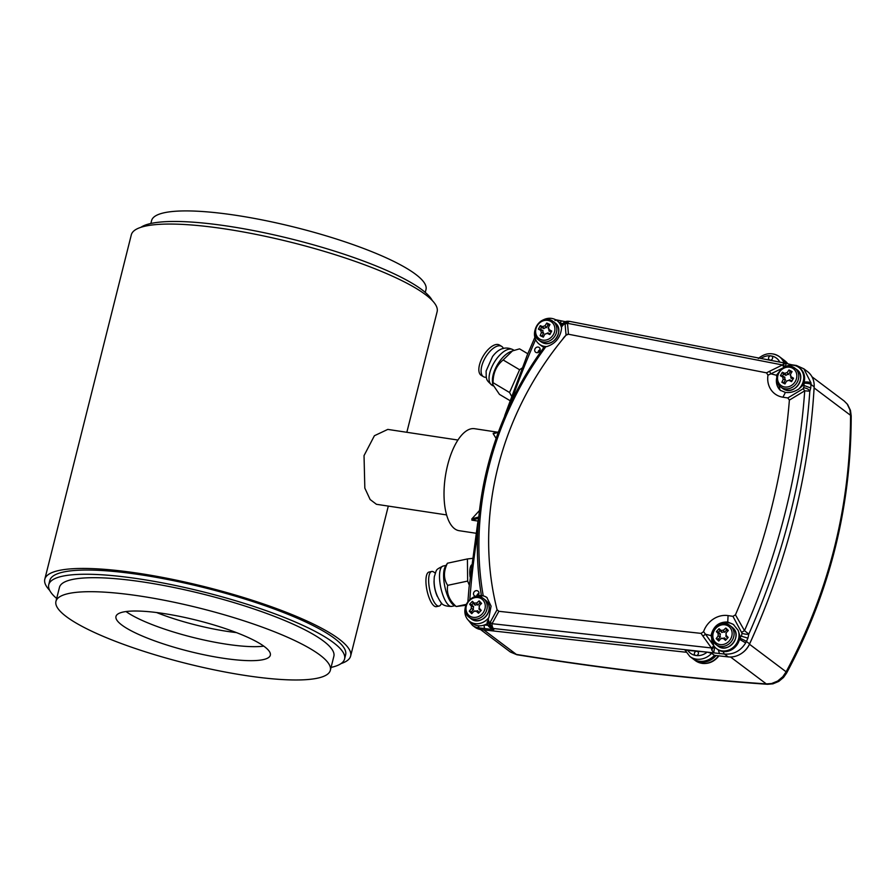 <?xml version="1.0" encoding="UTF-8"?>
<svg xmlns="http://www.w3.org/2000/svg" width="896" height="896" viewBox="0 0 896 896"><rect width="100%" height="100%" fill="white"/><g stroke="black" fill="none" stroke-linecap="round" stroke-linejoin="round"><path stroke-width="1.34" d="M56.672 598.494A152.51 30.666 14.1 0 1 48.742 584.685L49.806 580.485A152.51 30.666 14.1 0 1 140.784 574.795A152.51 30.666 14.1 0 1 345.632 654.797L344.579 658.997A152.51 30.666 14.1 0 1 331.061 667.419M49.683 590.386A157.662 31.707 14.1 0 1 44.8 579.23L131.309 234.842A157.662 31.707 14.1 0 1 225.355 228.962A157.662 31.707 14.1 0 1 437.136 311.662L406.84 432.298M44.8 579.23A157.662 31.707 14.1 0 1 138.858 573.35A157.662 31.707 14.1 0 1 350.638 656.051A157.662 31.707 14.1 0 1 341.051 663.578M567.314 334.286A14.739 13.026 -53 0 0 562.755 339.08M540.154 349.686A2.946 2.61 -53 0 0 537.992 352.554A2.946 2.61 127 0 1 540.154 349.686M478.968 593.275A2.946 2.61 -53 0 0 476.829 595.874A2.946 2.61 127 0 1 478.968 593.275M497.437 432.174L474.589 428.702A51.576 21.75 98.6 0 0 447.608 465.203A51.576 21.75 98.6 0 0 459.122 530.69L475.966 533.243M478.061 521.08L471.89 520.139L471.834 518.896L479.483 510.518M510.037 651.75L516.376 654.427L483.795 629.91M767.502 684.298A8.837 4.704 -85.9 0 1 766.315 683.917L771.568 683.547L777.638 681.072A8.837 1.747 -121.4 0 0 778.747 681.419L772.957 683.827L767.502 684.298C689.506 678.854 605.954 668.998 516.846 654.73L510.395 652.03L480.48 629.518M693.157 658.93A17.685 15.635 -53 0 0 693.694 659.355A17.685 15.635 -53 0 0 700.112 662.032A17.685 15.635 -53 0 0 716.083 655.558M717.774 655.749L718.435 656.477C713.955 661.786 708.49 664.093 702.027 663.387L695.352 660.598A17.685 15.635 -53 0 0 701.758 663.275A17.685 15.635 -53 0 0 718.278 656.13M786.789 363.541A17.685 15.635 -53 0 0 783.182 359.509A17.685 15.635 -53 0 0 782.622 359.117M742.448 652.77A19.152 16.934 -53 0 0 749.47 644.235A674.218 596.109 -53 0 0 771.445 590.8M777.638 681.072L782.846 676.682L786.128 671.81C828.979 591.92 850.45 506.43 850.55 415.33L849.901 409.718L847.213 404.074L844.189 401.016L811.978 376.779M496.552 439.107L493.214 433.776L493.696 433.339M749.47 644.235L786.128 671.81A8.837 2.016 28.1 0 1 786.576 673.109L783.507 677.466L782.846 676.682M814.094 387.912L850.55 415.33A8.837 1.445 0.3 0 1 851.2 415.878L851.2 415.878C851.11 507.382 829.573 593.118 786.576 673.109M516.846 654.73A8.837 2.285 -81.3 0 1 516.376 654.427C605.584 668.707 688.901 678.541 766.315 683.917L730.554 657.003M711.816 657.72A16.206 14.336 -53 0 0 714.493 655.379M477.669 595.683A2.946 2.61 -53 0 0 476.941 590.666A2.946 2.61 -53 0 0 475.507 596.266M538.126 347.077A2.946 2.61 -53 0 0 536.715 352.677A2.946 2.61 -53 0 0 538.126 347.077M735.448 614.824L744.486 630.65L748.81 634.11A5.309 1.467 -167.8 0 1 742.045 633.326L732.939 616.336L735.448 614.824A645.512 570.73 -53 0 0 789.387 400.086L787.797 397.947L803.118 388.741L804.362 385.594L810.757 387.968L809.827 391.171C804.014 474.32 783.675 555.296 748.81 634.11L747.925 638.142A675.696 597.408 127 0 1 746.402 641.48A20.63 18.245 127 0 1 745.696 642.891C740.589 650.989 733.499 654.707 724.438 654.046L492.173 628.365A5.891 5.208 127 0 1 491.971 628.342A5.891 5.208 127 0 1 489.832 627.458L493.808 629.597L484.859 628.611A2.946 1.221 -83.7 0 1 484.366 624.971A14.739 13.026 -53 0 1 478.352 625.744A14.739 13.026 127 0 1 478.251 625.733A14.739 13.026 127 0 1 477.747 625.677A14.739 13.026 127 0 1 472.405 623.448L469.65 621.376A14.739 13.026 -53 0 0 474.992 623.605A14.739 13.026 -53 0 0 488.914 617.456L491.075 606.133L486.83 597.419L484.21 596.142A14.739 13.026 -53 0 0 482.026 595.605A14.739 13.026 -53 0 0 472.853 597.509M498.882 611.307L492.038 623.694A5.891 2.442 96.3 0 0 493.338 628.342A5.891 4.301 -91.6 0 1 492.957 628.141A5.891 4.301 -91.6 0 1 490.258 622.171L497.078 609.728L498.882 611.307L701.064 633.382L703.562 631.68L705.499 634.234A5.309 0.661 144.4 0 0 702.946 636.138L701.064 633.382M714.728 646.99L713.698 652.702L711.738 649.947L711.39 647.942L492.038 623.694A5.891 2.15 -151.4 0 1 491.96 623.627A5.891 2.15 -151.4 0 1 490.258 622.171L489.093 622.194A5.891 4.301 -91.6 0 0 491.781 628.174A5.891 4.301 -91.6 0 0 492.173 628.365L493.808 629.597M487.077 622.003L487.693 624.299A5.891 2.251 -15.3 0 1 489.093 622.194L488.186 618.789L488.914 617.456M733.802 624.781A14.739 13.026 -53 0 0 728.874 622.854A14.739 13.026 -53 0 0 719.701 624.758M738.158 630.37L733.354 624.434L727.742 622.003C718.838 621.768 713.261 626.304 711.021 635.622L713.798 645.758A14.739 13.026 -53 0 0 716.498 648.626A14.739 13.026 -53 0 0 721.84 650.854A14.739 13.026 -53 0 0 735.482 645.053A14.739 13.026 -53 0 0 738.158 630.37L739.906 635.936L741.418 636.205L742.045 633.326M787.797 397.947L782.936 397.208A22.098 19.544 127 0 1 767.995 375.144L766.506 372.837L568.478 334.242L566.048 335.171L565.107 324.184L563.965 324.106L561.478 326.995L561.568 328.171A14.739 13.026 -53 0 0 556.998 320.645A14.739 13.026 -53 0 0 551.656 318.416A14.739 13.026 -53 0 0 542.483 320.32M561.478 326.995L562.139 325.528M561.87 324.789A14.739 13.026 -53 0 0 560.202 323.064A14.739 13.026 -53 0 0 559.754 322.706L556.998 320.645M534.946 330.333A14.739 13.026 -53 0 0 539.28 344.187L542.024 346.259A14.739 13.026 -53 0 0 543.928 347.424M544.69 347.536L545.877 346.685C492.005 419.328 468.406 512.221 483.258 595.963M539.28 344.187A14.739 13.026 -53 0 0 544.622 346.416A14.739 13.026 -53 0 0 546.907 346.55L545.877 346.685M465.326 607.522A14.739 13.026 -53 0 0 469.65 621.376M719.533 653.744L718.301 649.914A14.739 13.026 -53 0 0 722.725 651.515A14.739 13.026 -53 0 0 723.43 651.605A14.739 13.026 -53 0 0 739.491 639.33A14.739 13.026 -53 0 0 739.906 635.936M718.301 649.914L716.498 648.626M687.523 649.936A14.739 13.026 -53 0 0 695.867 655.502A2.206 1.949 -53 0 0 696.92 651.302A2.206 1.949 -53 0 0 695.867 655.502A14.739 13.026 -53 0 0 707.168 652.098L685.059 650.194L689.853 656.466L692.597 658.538A17.685 15.635 -53 0 0 714.414 655.368L711.659 653.307A17.685 15.635 127 0 1 696.259 659.131A17.685 15.635 127 0 1 689.853 656.466M779.811 362.118A14.739 13.026 -53 0 0 771.109 355.914A2.206 1.949 -53 0 0 770.056 360.114A2.206 1.949 -53 0 0 771.109 355.914A14.739 13.026 -53 0 0 760.939 358.456M566.048 335.171A296.89 262.494 -53 0 0 497.078 609.728M546.907 346.55C555.598 343.627 560.482 337.501 561.568 328.171M732.939 616.336L728.078 615.597A22.098 19.544 -53 0 0 703.562 631.68M804.362 385.594L803.936 385.56A670.387 592.726 -53 0 0 804.082 383.253A15.322 13.552 -53 0 0 804.093 382.133A14.739 13.026 -53 0 0 799.803 368.155L798.918 367.494A14.739 13.026 -53 0 0 784.403 367.17M782.197 368.413L776.418 375.234L780.091 390.208L785.411 392.414C789.947 392.986 794.405 391.854 798.784 389.021L802.838 385.392L803.936 385.56M766.506 372.837L769.451 371.336A5.309 0.728 63.9 0 1 770.907 373.845L767.995 375.144M741.989 632.117L744.486 630.65C778.781 552.832 798.862 472.886 804.72 390.835L789.387 400.086M745.696 642.891L739.491 639.33A15.322 13.552 -53 0 0 740.018 638.277A5.309 0.594 -155.4 0 1 746.402 641.48L749.594 643.877A675.696 597.408 -53 0 0 814.162 386.848L810.97 384.44A675.696 597.408 127 0 1 810.757 387.968M814.162 386.848A20.63 18.245 127 0 0 807.453 371.538L803.858 368.827L811.003 382.928A20.63 18.245 127 0 1 810.97 384.44A5.309 1.49 3.2 0 0 804.082 383.253M749.594 643.877A20.63 18.245 127 0 1 728.246 656.902L724.438 654.046A5.309 2.117 -83.5 0 1 723.43 651.605M707.168 652.098L711.659 653.307M786.038 363.339A17.685 15.635 -53 0 0 782.085 358.691L779.33 356.619A17.685 15.635 127 0 1 784.045 362.936M714.414 655.368L728.246 656.902M484.859 628.611L478.901 627.861A16.206 14.336 127 0 1 478.352 627.794A16.206 14.336 127 0 1 472.472 625.341L474.824 627.11A16.206 14.336 -53 0 0 481.253 629.63L686.067 652.243M802.838 385.392A14.739 13.026 -53 0 0 804.093 382.133A5.309 1.635 -1 0 1 811.003 382.928M776.866 377.182A14.739 13.026 -53 0 0 780.662 390.611M798.784 389.021A14.739 13.026 -53 0 0 798.918 367.494M712.163 634.771A14.739 13.026 -53 0 0 713.798 645.758M487.077 597.61A14.739 13.026 -53 0 0 484.21 596.142M488.107 625.386L484.366 624.971A14.739 13.026 -53 0 0 487.458 623.437M487.502 622.63L488.186 618.789M783.888 367.405A5.309 0.728 -116.1 0 0 782.466 364.952L783.619 363.742L786.341 363.507M561.422 325.304L563.181 323.277L563.965 324.106A5.891 4.379 -86 0 1 568.042 321.261L569.184 321.339A5.891 5.891 0 0 1 569.89 321.44A5.891 2.531 101 0 0 567.493 323.299A5.891 4.066 -4.7 0 0 567.392 323.322A5.891 4.066 -4.7 0 0 565.107 324.184A5.891 4.379 -86 0 1 569.184 321.339A5.891 4.379 -86 0 1 569.509 321.384M504 417.883L505.008 415.531M562.094 321.115A2.946 1.266 101 0 0 561.859 321.003L561.859 321.003A2.946 1.266 101 0 0 560.202 323.064L562.912 323.59M478.274 523.421A2.946 0.683 -170 0 0 477.59 523.723L469.011 587.821L467.902 601.406M803.701 387.867A5.309 3.349 16.5 0 1 809.827 391.171L804.72 390.835A5.309 1.086 58.8 0 0 803.118 388.741M747.925 638.142L741.418 636.205M711.021 635.622L705.499 634.234L713.944 646.038A5.309 0.661 144.4 0 0 711.39 647.942L702.946 636.138M711.738 649.947L714.168 646.285M790.373 365.187L791.661 364.773L785.613 363.238L569.89 321.44M785.131 366.766L786.318 363.406M784.213 367.259L783.619 363.742M784.974 383.947L786.621 381.002A4.346 3.842 -53 0 0 788.726 380.262L791.571 381.64L793.554 378.213L790.854 376.578A4.346 3.842 -53 0 0 790.384 374.461L792.086 371.605L790.53 370.754L788.984 369.947L787.058 372.68A4.346 3.842 -53 0 0 784.941 373.419L782.376 372.254L780.394 375.693L782.813 377.104A4.346 3.842 -53 0 0 783.283 379.221L781.861 382.301L784.974 383.947M793.016 379.142L790.832 377.978L790.854 376.578M788.726 380.262L789.757 379.837L791.941 381.002M787.752 380.755A3.293 2.912 -53 0 1 787.158 380.744L786.621 381.002M791.538 372.523L790.126 371.773L788.558 374.472A3.293 2.912 -53 0 0 785.96 375.379L783.518 374.08L782.443 375.95L784.885 377.25A3.293 2.912 -53 0 0 785.467 379.848L783.91 382.558L785.322 383.309M783.91 382.558L781.861 382.301M785.467 379.848L783.283 379.221M784.885 377.25L782.813 377.104M782.443 375.95L780.394 375.693M783.518 374.08L782.376 372.254M785.96 375.379L784.941 373.419M788.558 374.472L787.058 372.68M790.126 371.773L788.984 369.947M790.854 376.667A3.293 2.912 -53 0 0 790.25 375.379L790.384 374.461M718.749 641.032L720.955 638.534A4.346 3.842 -53 0 0 723.117 638.322L725.502 640.382L728.179 637.448L725.984 635.174A4.346 3.842 -53 0 0 726.04 632.946L728.347 630.482L727.07 629.238L725.805 628.04L723.307 630.325A4.346 3.842 -53 0 0 721.146 630.538L719.04 628.69L716.374 631.624L718.278 633.685A4.346 3.842 -53 0 0 718.222 635.914L716.206 638.602L718.749 641.032M727.653 638.019L725.872 636.306L725.984 635.174M723.117 638.322L724.416 637.896L726.197 639.61M723.05 638.344A3.293 2.912 -53 0 1 721.762 638.154L720.955 638.534M727.81 631.042L726.656 629.933L724.55 632.24A3.293 2.912 -53 0 0 721.896 632.498L719.891 630.582L718.446 632.173L720.44 634.099A3.293 2.912 -53 0 0 720.373 636.832L718.278 639.15L719.432 640.248M718.278 639.15L716.206 638.602M720.373 636.832L718.222 635.914M720.44 634.099L718.278 633.685M718.446 632.173L716.374 631.624M719.891 630.582L719.04 628.69M721.896 632.498L721.146 630.538M724.55 632.24L723.307 630.325M726.656 629.933L725.805 628.04M726.152 634.234A3.293 2.912 -53 0 0 725.939 633.562L726.04 632.946M471.733 613.693L473.995 611.251A4.346 3.842 -53 0 0 476.168 611.106L478.486 613.245L481.23 610.378L479.102 608.037A4.346 3.842 -53 0 0 479.226 605.797L481.589 603.389L480.357 602.112L479.125 600.88L476.582 603.098A4.346 3.842 -53 0 0 474.421 603.243L472.371 601.328L469.638 604.195L471.475 606.312A4.346 3.842 -53 0 0 471.352 608.552L469.269 611.173L471.733 613.693M480.715 610.904L478.979 609.134L479.102 608.037M476.168 611.106L477.49 610.691L479.226 612.461M476.235 611.094A3.293 2.912 -53 0 1 474.835 610.87L473.995 611.251M481.074 603.915L479.954 602.762L477.792 605.024A3.293 2.912 -53 0 0 475.126 605.203L473.189 603.221L471.699 604.778L473.637 606.76A3.293 2.912 -53 0 0 473.502 609.504L471.341 611.755L472.461 612.909M471.341 611.755L469.269 611.173M473.502 609.504L471.352 608.552M473.637 606.76L471.475 606.312M471.699 604.778L469.638 604.195M473.189 603.221L472.371 601.328M475.126 605.203L474.421 603.243M477.792 605.024L476.582 603.098M479.954 602.762L479.125 600.88M479.304 606.973A3.293 2.912 -53 0 0 479.125 606.39L479.226 605.797M543.334 337.142L544.869 334.13A4.346 3.842 -53 0 0 546.963 333.301L549.875 334.555L551.712 331.05L548.946 329.538A4.346 3.842 -53 0 0 548.386 327.454L549.965 324.542L548.363 323.77L546.773 323.042L544.958 325.842A4.346 3.842 -53 0 0 542.864 326.682L540.243 325.64L538.395 329.146L540.882 330.434A4.346 3.842 -53 0 0 541.453 332.517L540.154 335.642L543.334 337.142M551.186 332.046L548.934 330.982L548.946 329.538M546.963 333.301L547.938 332.886L550.189 333.95M545.832 333.906A3.293 2.912 -53 0 1 545.362 333.906L544.869 334.13M549.416 325.539L547.96 324.845L546.515 327.611A3.293 2.912 -53 0 0 543.939 328.63L541.43 327.443L540.422 329.347L542.942 330.534A3.293 2.912 -53 0 0 543.626 333.088L542.181 335.854L543.648 336.538M542.181 335.854L540.154 335.642M543.626 333.088L541.453 332.517M542.942 330.534L540.882 330.434M540.422 329.347L538.395 329.146M541.43 327.443L540.243 325.64M543.939 328.63L542.864 326.682M546.515 327.611L544.958 325.842M547.96 324.845L546.773 323.042M548.946 329.885A3.293 2.912 -53 0 0 548.24 328.429L548.386 327.454M512.456 350.907L510.429 351.736A20.63 9.598 120.8 0 0 500.629 359.979A20.63 9.598 120.8 0 0 492.486 381.909L492.766 384.451L493.08 382.704C493.013 373.173 496.362 365.59 503.138 359.957L512.456 350.907L519.557 348.858L527.8 353.763M509.846 400.546L499.464 394.374L492.766 384.451M521.909 368.178L519.59 369.746L509.544 392.504L511.448 395.987M509.544 392.504L493.08 382.704M519.59 369.746L503.138 359.957M486.326 377.261A17.685 8.221 -59.2 0 1 483.515 376.723A17.685 8.221 -59.2 0 1 481.757 374.64A17.685 8.221 -59.2 0 1 487.021 354.973A17.685 8.221 -59.2 0 1 501.603 346.338A17.685 8.221 -59.2 0 1 503.362 348.41A17.685 8.221 -59.2 0 1 503.418 348.544M501.603 346.338L499.363 345.005A17.685 8.221 120.8 0 0 484.77 353.64A17.685 8.221 120.8 0 0 479.517 373.307A17.685 8.221 120.8 0 0 481.275 375.39L483.515 376.723M445.144 566.91A20.63 6.754 78 0 0 444.472 584.73A20.63 6.754 78 0 0 451.651 603.243A20.63 6.754 78 0 0 453.219 604.755L456.221 606.514C449.277 600.398 446.421 593.342 447.664 585.346C443.464 578.85 443.397 571.469 447.44 563.214L445.144 566.91M465.842 605.27L456.221 606.514L466.166 604.397M471.43 565.018A16.206 5.309 78 0 0 470.075 576.946M472.27 558.387L467.421 558.947L467.645 581.078L469.258 585.077M467.645 581.078L447.664 585.346M467.421 558.947L447.44 563.214M434.045 580.933A13.552 4.435 78 0 0 434.045 581.179A13.552 4.435 78 0 0 437.36 596.49M441.65 603.142L440.832 604.576A17.685 5.79 -102 0 1 439.096 606.066A17.685 5.79 -102 0 1 432.107 597.878A17.685 5.79 -102 0 1 428.646 579.936A17.685 5.79 -102 0 1 431.715 571.48A17.685 5.79 -102 0 1 433.91 572.13L435.243 573.115M431.715 571.48L428.994 572.062A17.685 5.79 78 0 0 425.925 580.518A17.685 5.79 78 0 0 429.386 598.461A17.685 5.79 78 0 0 436.374 606.648L439.096 606.066M140.885 227.315A152.51 30.666 14.1 0 1 272.675 234.562A152.51 30.666 14.1 0 1 421.994 289.789A152.51 30.666 14.1 0 1 432.253 300.507M48.742 584.685A152.51 30.666 14.1 0 1 171.304 584.629A152.51 30.666 14.1 0 1 333.379 642.566A152.51 30.666 14.1 0 1 344.579 658.997M150.875 223.474L151.592 220.595A141.456 28.448 14.1 0 1 217.011 212.822A141.456 28.448 14.1 0 1 358.915 246.725A141.456 28.448 14.1 0 1 425.992 289.52L425.264 292.398M222.846 658.19A79.565 16.005 14.1 0 1 115.976 616.448A79.565 16.005 14.1 0 1 163.442 613.491A79.565 16.005 14.1 0 1 270.323 655.222A79.565 16.005 14.1 0 1 222.846 658.19M263.782 646.139A79.565 16.005 14.1 0 1 226.363 644.19A79.565 16.005 14.1 0 1 126.022 611.542M55.944 601.373L59.461 587.373A141.456 28.448 14.1 0 1 143.853 582.098A141.456 28.448 14.1 0 1 333.861 656.298L330.344 670.298A141.456 28.448 14.1 0 1 245.952 675.573A141.456 28.448 14.1 0 1 55.944 601.373A141.456 28.448 14.1 0 1 140.336 596.098A141.456 28.448 14.1 0 1 330.344 670.298M457.934 440.037L387.789 429.408L374.405 435.725L364.034 455.616L364.829 488.107L370.138 499.531L376.432 504.291L446.578 514.92M787.797 363.81A17.685 15.635 -53 0 0 784.829 360.752L783.182 359.509M772.957 683.827A8.837 3.539 -103.5 0 1 771.568 683.547M849.901 409.718A8.837 2.8 -15.6 0 1 850.472 410.39L847.594 404.466L844.2 401.027M471.834 518.896L478.789 516.97M478.554 518.291L471.89 520.139M498.254 432.376L493.214 433.776M535.64 339.618A742.728 656.678 -53 0 0 528.842 355.432A742.728 656.678 -53 0 0 510.731 402.965M477.691 533.4A742.728 656.678 -53 0 0 470.848 587.261A742.728 656.678 -53 0 0 469.84 599.379M727.742 622.003L728.078 615.597M785.411 392.414L782.936 397.208M782.824 367.998L770.907 373.845L776.418 375.234M769.451 371.336L782.466 364.952L567.493 323.299L568.478 334.242M772.912 353.942A17.685 15.635 127 0 1 779.33 356.619C772.296 352.162 765.285 352.789 758.307 358.512M478.251 625.733A2.946 1.221 96.3 0 0 478.901 627.861L481.253 629.63M740.018 638.277A670.387 592.726 -53 0 0 741.014 636.104M554.994 320.589L556.102 319.805A2.946 1.266 101 0 0 556.013 319.782A2.946 1.266 101 0 0 555.722 319.805M478.352 625.744L478.99 627.872M795.536 365.736A5.309 2.195 -78.8 0 1 796.454 365.49L791.538 364.75M783.854 389.211A11.794 10.427 -53 0 0 798.526 384.619A11.794 10.427 -53 0 0 796.813 369.6C807.386 376.622 794.707 395.842 783.877 389.222L782.645 388.438A11.794 10.427 -53 0 0 783.854 389.211M793.71 367.405A11.794 10.427 127 0 1 794.92 368.178A11.794 10.427 127 0 1 796.622 383.197A11.794 10.427 127 0 1 781.95 387.778A11.794 10.427 127 0 1 780.741 387.016L782.645 388.438M782.006 386.098A10.405 9.195 -53 0 0 795.323 381.438A10.405 9.195 -53 0 0 792.378 368.11A10.405 9.195 -53 0 0 779.05 372.77A10.405 9.195 -53 0 0 782.006 386.098M732.11 627.189L732.973 627.917C742.773 636.283 727.787 654.36 717.942 646.027A11.794 10.427 -53 0 0 732.973 643.362A11.794 10.427 -53 0 0 732.95 627.894A11.794 10.427 -53 0 0 732.11 627.189L730.218 625.755A11.794 10.427 127 0 1 731.058 626.472A11.794 10.427 127 0 1 731.069 641.939A11.794 10.427 127 0 1 716.038 644.605A11.794 10.427 127 0 1 715.21 643.888M715.49 642.376A10.405 9.195 -53 0 0 729.131 641.066A10.405 9.195 -53 0 0 729.478 627.01A10.405 9.195 -53 0 0 715.837 628.32A10.405 9.195 -53 0 0 715.49 642.376M485.274 599.939L486.338 600.869C495.746 609.426 480.794 626.998 471.094 618.778A11.794 10.427 -53 0 0 486.024 616.235A11.794 10.427 -53 0 0 486.315 600.858A11.794 10.427 -53 0 0 485.274 599.939L483.37 598.506A11.794 10.427 127 0 1 484.422 599.424A11.794 10.427 127 0 1 484.12 614.813A11.794 10.427 127 0 1 469.202 617.344A11.794 10.427 127 0 1 468.149 616.426M468.462 614.936A10.405 9.195 -53 0 0 482.093 614.029A10.405 9.195 -53 0 0 482.821 599.939A10.405 9.195 -53 0 0 469.19 600.858A10.405 9.195 -53 0 0 468.462 614.936M542.338 342.563A11.794 10.427 -53 0 0 556.741 337.557A11.794 10.427 -53 0 0 554.893 322.75C565.242 329.605 553.269 348.533 542.371 342.586L540.725 341.589A11.794 10.427 -53 0 0 542.338 342.563M551.376 320.342A11.794 10.427 127 0 1 553 321.317A11.794 10.427 127 0 1 554.848 336.123A11.794 10.427 127 0 1 540.445 341.141A11.794 10.427 127 0 1 538.821 340.155L540.725 341.589M540.445 339.427A10.405 9.195 -53 0 0 553.627 334.186A10.405 9.195 -53 0 0 550.088 321.082A10.405 9.195 -53 0 0 536.906 326.323A10.405 9.195 -53 0 0 540.445 339.427M491.882 385.123C485.89 379.546 486.304 380.195 486.114 371.045L492.52 356.563C498.613 348.41 505.434 346.114 512.971 349.675A20.63 9.598 120.8 0 0 497.269 357.974A20.63 9.598 120.8 0 0 491.882 385.123L493.136 385.885M451.696 606.39C445.838 606.48 442.176 605.058 440.709 602.112C435.534 594.406 433.406 585.906 434.336 576.598C436.968 569.33 434.75 570.214 443.083 566.048A20.63 6.754 78 0 0 439.858 582.053A20.63 6.754 78 0 0 447.574 604.106A20.63 6.754 78 0 0 451.696 606.39L454.597 605.774M236.398 632.587A73.674 14.818 14.1 0 1 156.565 612.528M388.304 506.083L350.638 656.051M695.352 660.598L693.694 659.355M784.829 360.752L787.842 363.821M778.747 681.419L783.507 677.466M851.2 415.878L850.472 410.39M493.203 433.339L498.434 431.894M472.472 625.341L468.339 620.222M487.693 624.299A5.891 5.891 0 0 0 489.832 627.458M568.042 321.261A5.891 5.891 0 0 0 563.181 323.277M504.739 415.643L527.229 355.118L534.867 337.4M555.531 319.704L565.398 321.686M478.834 516.69L477.59 523.723M544.264 346.954C490.571 419.686 467.051 513.173 481.589 596.568M803.858 368.827L796.454 365.49M796.813 369.6L793.654 367.371C782.701 360.741 770.101 379.859 780.741 387.016M717.942 646.027L715.176 643.854C705.309 635.365 720.227 617.389 730.218 625.755M471.094 618.778L468.104 616.392C458.651 607.712 473.525 590.24 483.37 598.506M554.893 322.75L551.309 320.298C540.288 314.339 528.405 333.178 538.821 340.155M512.971 349.675L514.058 350.314M443.083 566.048L445.984 565.421"/></g></svg>
